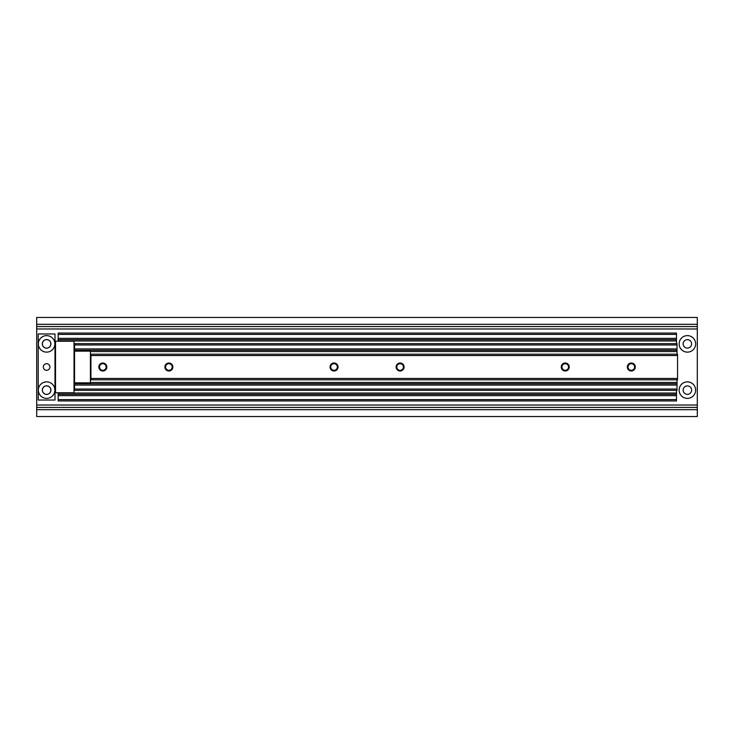 <?xml version="1.0" encoding="UTF-8"?>
<svg xmlns="http://www.w3.org/2000/svg" width="734" height="734" viewBox="0 0 734 734"><rect width="100%" height="100%" fill="white"/><g stroke="black" fill="none" stroke-linecap="round" stroke-linejoin="round"><path stroke-width="1.1" d="M50.839 343.879A4.23 4.23 0 0 0 46.609 339.649A4.23 4.23 0 0 0 42.379 343.879A4.23 4.23 0 0 0 46.609 348.109A4.23 4.23 0 0 0 50.839 343.879M50.839 390.121A4.23 4.23 0 0 0 46.609 385.891A4.23 4.23 0 0 0 42.379 390.121A4.23 4.23 0 0 0 46.609 394.351A4.23 4.23 0 0 0 50.839 390.121M695.649 390.121A8.258 8.258 0 0 0 687.391 381.863A8.258 8.258 0 0 0 679.134 390.121A8.258 8.258 0 0 0 687.391 398.378A8.258 8.258 0 0 0 695.649 390.121M691.621 390.121A4.23 4.23 0 0 0 687.391 385.891A4.23 4.23 0 0 0 683.161 390.121A4.23 4.23 0 0 0 687.391 394.351A4.23 4.23 0 0 0 691.621 390.121M695.649 343.879A8.258 8.258 0 0 0 687.391 335.622A8.258 8.258 0 0 0 679.134 343.879A8.258 8.258 0 0 0 687.391 352.137A8.258 8.258 0 0 0 695.649 343.879M691.621 343.879A4.23 4.23 0 0 0 687.391 339.649A4.23 4.23 0 0 0 683.161 343.879A4.23 4.23 0 0 0 687.391 348.109A4.23 4.23 0 0 0 691.621 343.879M697.3 407.443L697.3 409.682L36.7 409.682L36.7 407.443L697.3 407.443L697.3 324.318L36.7 324.318L36.7 326.557L697.3 326.557M697.3 409.682L697.3 416.545L36.7 416.545L36.7 409.682M36.7 407.443L36.7 326.557M697.3 324.318L697.3 317.455L36.7 317.455L36.7 324.318M50.903 343.879A4.294 4.294 0 0 1 46.609 348.173A4.294 4.294 0 0 1 42.315 343.879A4.294 4.294 0 0 1 46.609 339.585A4.294 4.294 0 0 1 50.903 343.879M49.912 367A3.303 3.303 0 0 1 46.609 370.303A3.303 3.303 0 0 1 43.306 367A3.303 3.303 0 0 1 46.609 363.697A3.303 3.303 0 0 1 49.912 367M50.903 390.121A4.294 4.294 0 0 1 46.609 394.415A4.294 4.294 0 0 1 42.315 390.121A4.294 4.294 0 0 1 46.609 385.827A4.294 4.294 0 0 1 50.903 390.121M46.609 352.137A8.258 8.258 0 0 1 38.351 343.879A8.258 8.258 0 0 1 46.609 335.622A8.258 8.258 0 0 1 54.866 343.879A8.258 8.258 0 0 1 46.609 352.137M46.609 398.378A8.258 8.258 0 0 1 38.351 390.121A8.258 8.258 0 0 1 46.609 381.863A8.258 8.258 0 0 1 54.866 390.121A8.258 8.258 0 0 1 46.609 398.378M54.995 333.97L54.995 400.03L38.223 400.03L38.223 333.97L54.995 333.97M58.169 400.938L676.491 400.938L58.169 400.938L58.169 399.617L676.491 399.617L676.491 400.938M58.169 392.763L58.169 394.332L676.491 394.332L676.491 399.617M58.169 394.332L58.169 399.617M676.491 390.369L676.491 394.332M58.169 333.062L676.491 333.062L58.169 333.062L58.169 339.668L676.491 339.668L676.491 343.631M58.169 339.668L58.169 341.237M676.491 333.062L676.491 339.668M55.527 392.763L55.527 341.237L74.024 341.237L74.024 392.763L55.527 392.763M74.556 344.952L677.023 344.952L677.023 343.631L74.556 343.631L74.556 383.763L677.023 383.763L677.023 390.369L74.556 390.369L74.556 389.048L677.023 389.048M677.023 379.799L677.023 383.763M74.556 350.237L677.023 350.237L677.023 354.201M677.023 344.952L677.023 350.237M74.556 383.763L74.556 389.048M74.556 382.854L90.41 382.854L90.41 351.146L74.556 351.146M172.885 367A4 4 0 0 0 168.884 363A4 4 0 0 0 164.893 367A4 4 0 0 0 168.884 371A4 4 0 0 0 172.885 367M172.187 367A3.303 3.303 0 0 0 168.884 363.697A3.303 3.303 0 0 0 165.581 367A3.303 3.303 0 0 0 168.884 370.303A3.303 3.303 0 0 0 172.187 367M106.825 367A4 4 0 0 0 102.824 363A4 4 0 0 0 98.833 367A4 4 0 0 0 102.824 371A4 4 0 0 0 106.825 367M106.127 367A3.303 3.303 0 0 0 102.824 363.697A3.303 3.303 0 0 0 99.521 367A3.303 3.303 0 0 0 102.824 370.303A3.303 3.303 0 0 0 106.127 367M404.095 367A4 4 0 0 0 400.094 363A4 4 0 0 0 396.103 367A4 4 0 0 0 400.094 371A4 4 0 0 0 404.095 367M403.397 367A3.303 3.303 0 0 0 400.094 363.697A3.303 3.303 0 0 0 396.791 367A3.303 3.303 0 0 0 400.094 370.303A3.303 3.303 0 0 0 403.397 367M338.035 367A4 4 0 0 0 334.034 363A4 4 0 0 0 330.043 367A4 4 0 0 0 334.034 371A4 4 0 0 0 338.035 367M337.337 367A3.303 3.303 0 0 0 334.034 363.697A3.303 3.303 0 0 0 330.731 367A3.303 3.303 0 0 0 334.034 370.303A3.303 3.303 0 0 0 337.337 367M635.305 367A4 4 0 0 0 631.304 363A4 4 0 0 0 627.313 367A4 4 0 0 0 631.304 371A4 4 0 0 0 635.305 367M634.607 367A3.303 3.303 0 0 0 631.304 363.697A3.303 3.303 0 0 0 628.001 367A3.303 3.303 0 0 0 631.304 370.303A3.303 3.303 0 0 0 634.607 367M569.245 367A4 4 0 0 0 565.244 363A4 4 0 0 0 561.253 367A4 4 0 0 0 565.244 371A4 4 0 0 0 569.245 367M568.547 367A3.303 3.303 0 0 0 565.244 363.697A3.303 3.303 0 0 0 561.941 367A3.303 3.303 0 0 0 565.244 370.303A3.303 3.303 0 0 0 568.547 367M90.933 379.799L677.546 379.799L677.546 354.201L90.933 354.201L90.933 379.799M36.7 328.979L697.3 328.979M36.7 326.584L697.3 326.584M36.7 407.416L697.3 407.416M36.7 405.021L697.3 405.021M58.169 395.654L676.491 395.654M58.169 393.011L676.491 393.011M58.169 340.989L676.491 340.989M58.169 338.346L676.491 338.346M58.169 334.383L676.491 334.383M90.41 382.442L677.023 382.442M90.41 351.558L677.023 351.558M74.556 348.916L677.023 348.916M74.556 385.084L677.023 385.084M90.933 378.478L677.546 378.478M90.933 355.522L677.546 355.522"/></g></svg>
